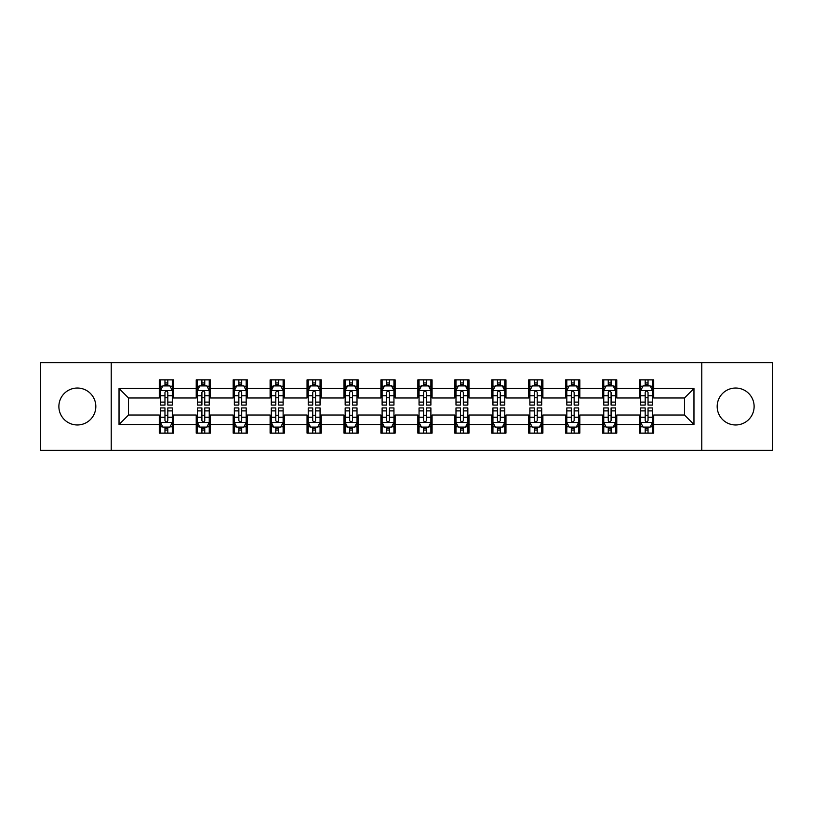 <?xml version="1.0" encoding="UTF-8"?>
<svg xmlns="http://www.w3.org/2000/svg" width="813" height="813" viewBox="0 0 813 813"><rect width="100%" height="100%" fill="white"/><g stroke="black" fill="none" stroke-linecap="round" stroke-linejoin="round"><path stroke-width="1.22" d="M735.643 388.035A18.465 18.465 0 0 0 717.178 406.5A18.465 18.465 0 0 0 735.643 424.965A18.465 18.465 0 0 0 754.118 406.5A18.465 18.465 0 0 0 735.643 388.035M77.357 388.035A18.465 18.465 0 0 0 58.882 406.5A18.465 18.465 0 0 0 77.357 424.965A18.465 18.465 0 0 0 95.822 406.5A18.465 18.465 0 0 0 77.357 388.035M701.782 450.311L772.35 450.311L772.35 362.689L701.782 362.689L701.782 450.311L111.218 450.311L111.218 362.689L40.65 362.689L40.65 450.311L111.218 450.311M701.782 362.689L111.218 362.689M653.713 388.502L653.713 379.864L639.506 379.864L639.506 388.502L616.772 388.502L616.772 379.864L602.565 379.864L602.565 388.502L579.832 388.502L579.832 379.864L565.624 379.864L565.624 388.502L542.891 388.502L542.891 379.864L528.684 379.864L528.684 388.502L505.95 388.502L505.95 379.864L491.743 379.864L491.743 388.502L469.01 388.502L469.01 379.864L454.802 379.864L454.802 388.502L432.079 388.502L432.079 379.864L417.862 379.864L417.862 388.502L395.138 388.502L395.138 379.864L380.921 379.864L380.921 388.502L358.198 388.502L358.198 379.864L343.99 379.864L343.99 388.502L321.257 388.502L321.257 379.864L307.05 379.864L307.05 388.502L284.316 388.502L284.316 379.864L270.109 379.864L270.109 388.502L247.376 388.502L247.376 379.864L233.168 379.864L233.168 388.502L210.435 388.502L210.435 379.864L196.228 379.864L196.228 388.502L173.494 388.502L173.494 379.864L159.287 379.864L159.287 388.502L119.033 388.502L119.033 424.498L128.505 415.026L159.287 415.026L159.287 433.136L173.494 433.136L173.494 415.026L196.228 415.026L196.228 433.136L210.435 433.136L210.435 415.026L233.168 415.026L233.168 433.136L247.376 433.136L247.376 415.026L270.109 415.026L270.109 433.136L284.316 433.136L284.316 415.026L307.05 415.026L307.05 433.136L321.257 433.136L321.257 415.026L343.99 415.026L343.99 433.136L358.198 433.136L358.198 415.026L380.921 415.026L380.921 433.136L395.138 433.136L395.138 415.026L417.862 415.026L417.862 433.136L432.079 433.136L432.079 415.026L454.802 415.026L454.802 433.136L469.01 433.136L469.01 415.026L491.743 415.026L491.743 433.136L505.95 433.136L505.95 415.026L528.684 415.026L528.684 433.136L542.891 433.136L542.891 415.026L565.624 415.026L565.624 433.136L579.832 433.136L579.832 415.026L602.565 415.026L602.565 433.136L616.772 433.136L616.772 415.026L639.506 415.026L639.506 433.136L653.713 433.136L653.713 415.026L684.495 415.026L684.495 397.974L653.713 397.974L653.713 388.502L693.967 388.502L693.967 424.498L653.713 424.498M639.506 424.498L616.772 424.498M602.565 424.498L579.832 424.498M565.624 424.498L542.891 424.498M528.684 424.498L505.95 424.498M491.743 424.498L469.01 424.498M454.802 424.498L432.079 424.498M417.862 424.498L395.138 424.498M380.921 424.498L358.198 424.498M343.99 424.498L321.257 424.498M307.05 424.498L284.316 424.498M270.109 424.498L247.376 424.498M233.168 424.498L210.435 424.498M196.228 424.498L173.494 424.498M159.287 424.498L119.033 424.498M639.506 388.502L639.506 397.974L616.772 397.974L616.772 388.502M602.565 388.502L602.565 397.974L579.832 397.974L579.832 388.502M565.624 388.502L565.624 397.974L542.891 397.974L542.891 388.502M528.684 388.502L528.684 397.974L505.95 397.974L505.95 388.502M491.743 388.502L491.743 397.974L469.01 397.974L469.01 388.502M454.802 388.502L454.802 397.974L432.079 397.974L432.079 388.502M417.862 388.502L417.862 397.974L395.138 397.974L395.138 388.502M380.921 388.502L380.921 397.974L358.198 397.974L358.198 388.502M343.99 388.502L343.99 397.974L321.257 397.974L321.257 388.502M307.05 388.502L307.05 397.974L284.316 397.974L284.316 388.502M270.109 388.502L270.109 397.974L247.376 397.974L247.376 388.502M233.168 388.502L233.168 397.974L210.435 397.974L210.435 388.502M196.228 388.502L196.228 397.974L173.494 397.974L173.494 388.502M159.287 388.502L159.287 397.974L128.505 397.974L119.033 388.502M128.505 397.974L128.505 415.026M693.967 424.498L684.495 415.026M684.495 397.974L693.967 388.502M159.287 385.779L160.466 385.779M164.968 385.779L167.813 385.779M172.305 385.779L173.494 385.779M159.287 397.74L160.466 397.74M164.968 397.74L167.813 397.74M172.305 397.74L173.494 397.74M159.287 415.26L160.466 415.26M164.968 415.26L167.813 415.26M172.305 415.26L173.494 415.26M159.287 427.221L160.466 427.221M164.968 427.221L167.813 427.221M172.305 427.221L173.494 427.221M196.228 415.26L197.407 415.26M201.909 415.26L204.754 415.26M209.246 415.26L210.435 415.26M196.228 427.221L197.407 427.221M201.909 427.221L204.754 427.221M209.246 427.221L210.435 427.221M196.228 385.779L197.407 385.779M201.909 385.779L204.754 385.779M209.246 385.779L210.435 385.779M196.228 397.74L197.407 397.74M201.909 397.74L204.754 397.74M209.246 397.74L210.435 397.74M233.168 415.26L234.347 415.26M238.849 415.26L241.695 415.26M246.187 415.26L247.376 415.26M233.168 427.221L234.347 427.221M238.849 427.221L241.695 427.221M246.187 427.221L247.376 427.221M233.168 385.779L234.347 385.779M238.849 385.779L241.695 385.779M246.187 385.779L247.376 385.779M233.168 397.74L234.347 397.74M238.849 397.74L241.695 397.74M246.187 397.74L247.376 397.74M270.109 415.26L271.288 415.26M275.79 415.26L278.625 415.26M283.127 415.26L284.316 415.26M270.109 427.221L271.288 427.221M275.79 427.221L278.625 427.221M283.127 427.221L284.316 427.221M270.109 385.779L271.288 385.779M275.79 385.779L278.625 385.779M283.127 385.779L284.316 385.779M270.109 397.74L271.288 397.74M275.79 397.74L278.625 397.74M283.127 397.74L284.316 397.74M307.05 415.26L308.229 415.26M312.731 415.26L315.566 415.26M320.068 415.26L321.257 415.26M307.05 427.221L308.229 427.221M312.731 427.221L315.566 427.221M320.068 427.221L321.257 427.221M307.05 385.779L308.229 385.779M312.731 385.779L315.566 385.779M320.068 385.779L321.257 385.779M307.05 397.74L308.229 397.74M312.731 397.74L315.566 397.74M320.068 397.74L321.257 397.74M343.99 415.26L345.169 415.26M349.671 415.26L352.507 415.26M357.009 415.26L358.198 415.26M343.99 427.221L345.169 427.221M349.671 427.221L352.507 427.221M357.009 427.221L358.198 427.221M343.99 385.779L345.169 385.779M349.671 385.779L352.507 385.779M357.009 385.779L358.198 385.779M343.99 397.74L345.169 397.74M349.671 397.74L352.507 397.74M357.009 397.74L358.198 397.74M380.921 415.26L382.11 415.26M386.612 415.26L389.447 415.26M393.949 415.26L395.138 415.26M380.921 427.221L382.11 427.221M386.612 427.221L389.447 427.221M393.949 427.221L395.138 427.221M380.921 385.779L382.11 385.779M386.612 385.779L389.447 385.779M393.949 385.779L395.138 385.779M380.921 397.74L382.11 397.74M386.612 397.74L389.447 397.74M393.949 397.74L395.138 397.74M417.862 415.26L419.051 415.26M423.553 415.26L426.388 415.26M430.89 415.26L432.079 415.26M417.862 427.221L419.051 427.221M423.553 427.221L426.388 427.221M430.89 427.221L432.079 427.221M417.862 385.779L419.051 385.779M423.553 385.779L426.388 385.779M430.89 385.779L432.079 385.779M417.862 397.74L419.051 397.74M423.553 397.74L426.388 397.74M430.89 397.74L432.079 397.74M454.802 415.26L455.991 415.26M460.493 415.26L463.329 415.26M467.831 415.26L469.01 415.26M454.802 427.221L455.991 427.221M460.493 427.221L463.329 427.221M467.831 427.221L469.01 427.221M454.802 385.779L455.991 385.779M460.493 385.779L463.329 385.779M467.831 385.779L469.01 385.779M454.802 397.74L455.991 397.74M460.493 397.74L463.329 397.74M467.831 397.74L469.01 397.74M491.743 415.26L492.932 415.26M497.434 415.26L500.269 415.26M504.771 415.26L505.95 415.26M491.743 427.221L492.932 427.221M497.434 427.221L500.269 427.221M504.771 427.221L505.95 427.221M491.743 385.779L492.932 385.779M497.434 385.779L500.269 385.779M504.771 385.779L505.95 385.779M491.743 397.74L492.932 397.74M497.434 397.74L500.269 397.74M504.771 397.74L505.95 397.74M528.684 415.26L529.873 415.26M534.375 415.26L537.21 415.26M541.712 415.26L542.891 415.26M528.684 427.221L529.873 427.221M534.375 427.221L537.21 427.221M541.712 427.221L542.891 427.221M528.684 385.779L529.873 385.779M534.375 385.779L537.21 385.779M541.712 385.779L542.891 385.779M528.684 397.74L529.873 397.74M534.375 397.74L537.21 397.74M541.712 397.74L542.891 397.74M565.624 415.26L566.813 415.26M571.305 415.26L574.151 415.26M578.653 415.26L579.832 415.26M565.624 427.221L566.813 427.221M571.305 427.221L574.151 427.221M578.653 427.221L579.832 427.221M565.624 385.779L566.813 385.779M571.305 385.779L574.151 385.779M578.653 385.779L579.832 385.779M565.624 397.74L566.813 397.74M571.305 397.74L574.151 397.74M578.653 397.74L579.832 397.74M602.565 415.26L603.754 415.26M608.246 415.26L611.091 415.26M615.593 415.26L616.772 415.26M602.565 427.221L603.754 427.221M608.246 427.221L611.091 427.221M615.593 427.221L616.772 427.221M602.565 385.779L603.754 385.779M608.246 385.779L611.091 385.779M615.593 385.779L616.772 385.779M602.565 397.74L603.754 397.74M608.246 397.74L611.091 397.74M615.593 397.74L616.772 397.74M639.506 415.26L640.695 415.26M645.187 415.26L648.032 415.26M652.534 415.26L653.713 415.26M639.506 427.221L640.695 427.221M645.187 427.221L648.032 427.221M652.534 427.221L653.713 427.221M639.506 385.779L640.695 385.779M645.187 385.779L648.032 385.779M652.534 385.779L653.713 385.779M639.506 397.74L640.695 397.74M645.187 397.74L648.032 397.74M652.534 397.74L653.713 397.74M167.813 382.943L164.968 382.943M172.305 402.11L167.813 402.11L167.813 405.077L172.305 405.077L172.305 390.636L169.937 385.901L162.834 385.901L160.466 390.636L160.466 405.077L164.968 405.077L164.968 402.11L160.466 402.11M160.466 390.636L160.466 379.864M172.305 390.636L172.305 379.864M164.968 385.901L164.968 379.864M167.813 379.864L167.813 385.901M167.813 402.11L167.813 392.415C166.868 390.586 165.913 390.586 164.968 392.415L164.968 402.11M164.968 430.057L167.813 430.057M160.466 410.89L164.968 410.89L164.968 407.923L160.466 407.923L160.466 422.364L162.834 427.099L169.937 427.099L172.305 422.364L172.305 407.923L167.813 407.923L167.813 410.89L172.305 410.89M172.305 422.364L172.305 433.136M160.466 422.364L160.466 433.136M167.813 427.099L167.813 433.136M164.968 433.136L164.968 427.099M164.968 410.89L164.968 420.585C165.913 422.414 166.858 422.414 167.813 420.585L167.813 410.89M204.754 382.943L201.909 382.943M209.246 402.11L204.754 402.11L204.754 405.077L209.246 405.077L209.246 390.636L206.878 385.901L199.774 385.901L197.407 390.636L197.407 405.077L201.909 405.077L201.909 402.11L197.407 402.11M197.407 390.636L197.407 379.864M209.246 390.636L209.246 379.864M201.909 385.901L201.909 379.864M204.754 379.864L204.754 385.901M204.754 402.11L204.754 392.415C203.799 390.586 202.854 390.586 201.909 392.415L201.909 402.11M241.695 382.943L238.849 382.943M246.187 402.11L241.695 402.11L241.695 405.077L246.187 405.077L246.187 390.636L243.819 385.901L236.715 385.901L234.347 390.636L234.347 405.077L238.849 405.077L238.849 402.11L234.347 402.11M234.347 390.636L234.347 379.864M246.187 390.636L246.187 379.864M238.849 385.901L238.849 379.864M241.695 379.864L241.695 385.901M241.695 402.11L241.695 392.415C240.739 390.586 239.794 390.586 238.849 392.415L238.849 402.11M201.909 430.057L204.754 430.057M197.407 410.89L201.909 410.89L201.909 407.923L197.407 407.923L197.407 422.364L199.774 427.099L206.878 427.099L209.246 422.364L209.246 407.923L204.754 407.923L204.754 410.89L209.246 410.89M209.246 422.364L209.246 433.136M197.407 422.364L197.407 433.136M204.754 427.099L204.754 433.136M201.909 433.136L201.909 427.099M201.909 410.89L201.909 420.585C202.854 422.414 203.799 422.414 204.754 420.585L204.754 410.89M238.849 430.057L241.695 430.057M234.347 410.89L238.849 410.89L238.849 407.923L234.347 407.923L234.347 422.364L236.715 427.099L243.819 427.099L246.187 422.364L246.187 407.923L241.695 407.923L241.695 410.89L246.187 410.89M246.187 422.364L246.187 433.136M234.347 422.364L234.347 433.136M241.695 427.099L241.695 433.136M238.849 433.136L238.849 427.099M238.849 410.89L238.849 420.585C239.794 422.414 240.739 422.414 241.695 420.585L241.695 410.89M278.625 382.943L275.79 382.943M283.127 402.11L278.625 402.11L278.625 405.077L283.127 405.077L283.127 390.636L280.759 385.901L273.656 385.901L271.288 390.636L271.288 405.077L275.79 405.077L275.79 402.11L271.288 402.11M271.288 390.636L271.288 379.864M283.127 390.636L283.127 379.864M275.79 385.901L275.79 379.864M278.625 379.864L278.625 385.901M278.625 402.11L278.625 392.415C277.68 390.586 276.735 390.586 275.79 392.415L275.79 402.11M315.566 382.943L312.731 382.943M320.068 402.11L315.566 402.11L315.566 405.077L320.068 405.077L320.068 390.636L317.7 385.901L310.596 385.901L308.229 390.636L308.229 405.077L312.731 405.077L312.731 402.11L308.229 402.11M308.229 390.636L308.229 379.864M320.068 390.636L320.068 379.864M312.731 385.901L312.731 379.864M315.566 379.864L315.566 385.901M315.566 402.11L315.566 392.415C314.621 390.586 313.676 390.586 312.731 392.415L312.731 402.11M352.507 382.943L349.671 382.943M357.009 402.11L352.507 402.11L352.507 405.077L357.009 405.077L357.009 390.636L354.641 385.901L347.537 385.901L345.169 390.636L345.169 405.077L349.671 405.077L349.671 402.11L345.169 402.11M345.169 390.636L345.169 379.864M357.009 390.636L357.009 379.864M349.671 385.901L349.671 379.864M352.507 379.864L352.507 385.901M352.507 402.11L352.507 392.415C351.562 390.586 350.616 390.586 349.671 392.415L349.671 402.11M275.79 430.057L278.625 430.057M271.288 410.89L275.79 410.89L275.79 407.923L271.288 407.923L271.288 422.364L273.656 427.099L280.759 427.099L283.127 422.364L283.127 407.923L278.625 407.923L278.625 410.89L283.127 410.89M283.127 422.364L283.127 433.136M271.288 422.364L271.288 433.136M278.625 427.099L278.625 433.136M275.79 433.136L275.79 427.099M275.79 410.89L275.79 420.585C276.735 422.414 277.68 422.414 278.625 420.585L278.625 410.89M312.731 430.057L315.566 430.057M308.229 410.89L312.731 410.89L312.731 407.923L308.229 407.923L308.229 422.364L310.596 427.099L317.7 427.099L320.068 422.364L320.068 407.923L315.566 407.923L315.566 410.89L320.068 410.89M320.068 422.364L320.068 433.136M308.229 422.364L308.229 433.136M315.566 427.099L315.566 433.136M312.731 433.136L312.731 427.099M312.731 410.89L312.731 420.585C313.676 422.414 314.621 422.414 315.566 420.585L315.566 410.89M349.671 430.057L352.507 430.057M345.169 410.89L349.671 410.89L349.671 407.923L345.169 407.923L345.169 422.364L347.537 427.099L354.641 427.099L357.009 422.364L357.009 407.923L352.507 407.923L352.507 410.89L357.009 410.89M357.009 422.364L357.009 433.136M345.169 422.364L345.169 433.136M352.507 427.099L352.507 433.136M349.671 433.136L349.671 427.099M349.671 410.89L349.671 420.585C350.616 422.414 351.562 422.414 352.507 420.585L352.507 410.89M389.447 382.943L386.612 382.943M393.949 402.11L389.447 402.11L389.447 405.077L393.949 405.077L393.949 390.636L391.581 385.901L384.478 385.901L382.11 390.636L382.11 405.077L386.612 405.077L386.612 402.11L382.11 402.11M382.11 390.636L382.11 379.864M393.949 390.636L393.949 379.864M386.612 385.901L386.612 379.864M389.447 379.864L389.447 385.901M389.447 402.11L389.447 392.415C388.502 390.586 387.557 390.586 386.612 392.415L386.612 402.11M386.612 430.057L389.447 430.057M382.11 410.89L386.612 410.89L386.612 407.923L382.11 407.923L382.11 422.364L384.478 427.099L391.581 427.099L393.949 422.364L393.949 407.923L389.447 407.923L389.447 410.89L393.949 410.89M393.949 422.364L393.949 433.136M382.11 422.364L382.11 433.136M389.447 427.099L389.447 433.136M386.612 433.136L386.612 427.099M386.612 410.89L386.612 420.585C387.557 422.414 388.502 422.414 389.447 420.585L389.447 410.89M426.388 382.943L423.553 382.943M430.89 402.11L426.388 402.11L426.388 405.077L430.89 405.077L430.89 390.636L428.522 385.901L421.419 385.901L419.051 390.636L419.051 405.077L423.553 405.077L423.553 402.11L419.051 402.11M419.051 390.636L419.051 379.864M430.89 390.636L430.89 379.864M423.553 385.901L423.553 379.864M426.388 379.864L426.388 385.901M426.388 402.11L426.388 392.415C425.443 390.586 424.498 390.586 423.553 392.415L423.553 402.11M423.553 430.057L426.388 430.057M419.051 410.89L423.553 410.89L423.553 407.923L419.051 407.923L419.051 422.364L421.419 427.099L428.522 427.099L430.89 422.364L430.89 407.923L426.388 407.923L426.388 410.89L430.89 410.89M430.89 422.364L430.89 433.136M419.051 422.364L419.051 433.136M426.388 427.099L426.388 433.136M423.553 433.136L423.553 427.099M423.553 410.89L423.553 420.585C424.498 422.414 425.443 422.414 426.388 420.585L426.388 410.89M463.329 382.943L460.493 382.943M467.831 402.11L463.329 402.11L463.329 405.077L467.831 405.077L467.831 390.636L465.463 385.901L458.359 385.901L455.991 390.636L455.991 405.077L460.493 405.077L460.493 402.11L455.991 402.11M455.991 390.636L455.991 379.864M467.831 390.636L467.831 379.864M460.493 385.901L460.493 379.864M463.329 379.864L463.329 385.901M463.329 402.11L463.329 392.415C462.384 390.586 461.438 390.586 460.493 392.415L460.493 402.11M460.493 430.057L463.329 430.057M455.991 410.89L460.493 410.89L460.493 407.923L455.991 407.923L455.991 422.364L458.359 427.099L465.463 427.099L467.831 422.364L467.831 407.923L463.329 407.923L463.329 410.89L467.831 410.89M467.831 422.364L467.831 433.136M455.991 422.364L455.991 433.136M463.329 427.099L463.329 433.136M460.493 433.136L460.493 427.099M460.493 410.89L460.493 420.585C461.438 422.414 462.384 422.414 463.329 420.585L463.329 410.89M500.269 382.943L497.434 382.943M504.771 402.11L500.269 402.11L500.269 405.077L504.771 405.077L504.771 390.636L502.404 385.901L495.3 385.901L492.932 390.636L492.932 405.077L497.434 405.077L497.434 402.11L492.932 402.11M492.932 390.636L492.932 379.864M504.771 390.636L504.771 379.864M497.434 385.901L497.434 379.864M500.269 379.864L500.269 385.901M500.269 402.11L500.269 392.415C499.324 390.586 498.379 390.586 497.434 392.415L497.434 402.11M497.434 430.057L500.269 430.057M492.932 410.89L497.434 410.89L497.434 407.923L492.932 407.923L492.932 422.364L495.3 427.099L502.404 427.099L504.771 422.364L504.771 407.923L500.269 407.923L500.269 410.89L504.771 410.89M504.771 422.364L504.771 433.136M492.932 422.364L492.932 433.136M500.269 427.099L500.269 433.136M497.434 433.136L497.434 427.099M497.434 410.89L497.434 420.585C498.379 422.414 499.324 422.414 500.269 420.585L500.269 410.89M537.21 382.943L534.375 382.943M541.712 402.11L537.21 402.11L537.21 405.077L541.712 405.077L541.712 390.636L539.344 385.901L532.241 385.901L529.873 390.636L529.873 405.077L534.375 405.077L534.375 402.11L529.873 402.11M529.873 390.636L529.873 379.864M541.712 390.636L541.712 379.864M534.375 385.901L534.375 379.864M537.21 379.864L537.21 385.901M537.21 402.11L537.21 392.415C536.265 390.586 535.32 390.586 534.375 392.415L534.375 402.11M534.375 430.057L537.21 430.057M529.873 410.89L534.375 410.89L534.375 407.923L529.873 407.923L529.873 422.364L532.241 427.099L539.344 427.099L541.712 422.364L541.712 407.923L537.21 407.923L537.21 410.89L541.712 410.89M541.712 422.364L541.712 433.136M529.873 422.364L529.873 433.136M537.21 427.099L537.21 433.136M534.375 433.136L534.375 427.099M534.375 410.89L534.375 420.585C535.32 422.414 536.265 422.414 537.21 420.585L537.21 410.89M574.151 382.943L571.305 382.943M578.653 402.11L574.151 402.11L574.151 405.077L578.653 405.077L578.653 390.636L576.285 385.901L569.181 385.901L566.813 390.636L566.813 405.077L571.305 405.077L571.305 402.11L566.813 402.11M566.813 390.636L566.813 379.864M578.653 390.636L578.653 379.864M571.305 385.901L571.305 379.864M574.151 379.864L574.151 385.901M574.151 402.11L574.151 392.415C573.206 390.586 572.261 390.586 571.305 392.415L571.305 402.11M571.305 430.057L574.151 430.057M566.813 410.89L571.305 410.89L571.305 407.923L566.813 407.923L566.813 422.364L569.181 427.099L576.285 427.099L578.653 422.364L578.653 407.923L574.151 407.923L574.151 410.89L578.653 410.89M578.653 422.364L578.653 433.136M566.813 422.364L566.813 433.136M574.151 427.099L574.151 433.136M571.305 433.136L571.305 427.099M571.305 410.89L571.305 420.585C572.261 422.414 573.206 422.414 574.151 420.585L574.151 410.89M611.091 382.943L608.246 382.943M615.593 402.11L611.091 402.11L611.091 405.077L615.593 405.077L615.593 390.636L613.226 385.901L606.122 385.901L603.754 390.636L603.754 405.077L608.246 405.077L608.246 402.11L603.754 402.11M603.754 390.636L603.754 379.864M615.593 390.636L615.593 379.864M608.246 385.901L608.246 379.864M611.091 379.864L611.091 385.901M611.091 402.11L611.091 392.415C610.146 390.586 609.201 390.586 608.246 392.415L608.246 402.11M608.246 430.057L611.091 430.057M603.754 410.89L608.246 410.89L608.246 407.923L603.754 407.923L603.754 422.364L606.122 427.099L613.226 427.099L615.593 422.364L615.593 407.923L611.091 407.923L611.091 410.89L615.593 410.89M615.593 422.364L615.593 433.136M603.754 422.364L603.754 433.136M611.091 427.099L611.091 433.136M608.246 433.136L608.246 427.099M608.246 410.89L608.246 420.585C609.201 422.414 610.146 422.414 611.091 420.585L611.091 410.89M648.032 382.943L645.187 382.943M652.534 402.11L648.032 402.11L648.032 405.077L652.534 405.077L652.534 390.636L650.166 385.901L643.063 385.901L640.695 390.636L640.695 405.077L645.187 405.077L645.187 402.11L640.695 402.11M640.695 390.636L640.695 379.864M652.534 390.636L652.534 379.864M645.187 385.901L645.187 379.864M648.032 379.864L648.032 385.901M648.032 402.11L648.032 392.415C647.087 390.586 646.142 390.586 645.187 392.415L645.187 402.11M645.187 430.057L648.032 430.057M640.695 410.89L645.187 410.89L645.187 407.923L640.695 407.923L640.695 422.364L643.063 427.099L650.166 427.099L652.534 422.364L652.534 407.923L648.032 407.923L648.032 410.89L652.534 410.89M652.534 422.364L652.534 433.136M640.695 422.364L640.695 433.136M648.032 427.099L648.032 433.136M645.187 433.136L645.187 427.099M645.187 410.89L645.187 420.585C646.132 422.414 647.087 422.414 648.032 420.585L648.032 410.89M172.254 390.514L160.527 390.514M160.466 386.185L162.691 386.185M170.08 386.185L172.305 386.185M164.968 395.758L160.466 395.758M172.305 395.758L167.813 395.758M167.813 384.447L164.968 384.447M160.527 422.486L172.254 422.486M172.305 426.815L170.08 426.815M162.691 426.815L160.466 426.815M167.813 417.242L172.305 417.242M160.466 417.242L164.968 417.242M164.968 428.553L167.813 428.553M209.185 390.514L197.468 390.514M197.407 386.185L199.632 386.185M207.02 386.185L209.246 386.185M201.909 395.758L197.407 395.758M209.246 395.758L204.754 395.758M204.754 384.447L201.909 384.447M246.126 390.514L234.408 390.514M234.347 386.185L236.573 386.185M243.961 386.185L246.187 386.185M238.849 395.758L234.347 395.758M246.187 395.758L241.695 395.758M241.695 384.447L238.849 384.447M197.468 422.486L209.185 422.486M209.246 426.815L207.02 426.815M199.632 426.815L197.407 426.815M204.754 417.242L209.246 417.242M197.407 417.242L201.909 417.242M201.909 428.553L204.754 428.553M234.408 422.486L246.126 422.486M246.187 426.815L243.961 426.815M236.573 426.815L234.347 426.815M241.695 417.242L246.187 417.242M234.347 417.242L238.849 417.242M238.849 428.553L241.695 428.553M283.066 390.514L271.349 390.514M271.288 386.185L273.514 386.185M280.902 386.185L283.127 386.185M275.79 395.758L271.288 395.758M283.127 395.758L278.625 395.758M278.625 384.447L275.79 384.447M320.007 390.514L308.29 390.514M308.229 386.185L310.454 386.185M317.842 386.185L320.068 386.185M312.731 395.758L308.229 395.758M320.068 395.758L315.566 395.758M315.566 384.447L312.731 384.447M356.948 390.514L345.23 390.514M345.169 386.185L347.395 386.185M354.783 386.185L357.009 386.185M349.671 395.758L345.169 395.758M357.009 395.758L352.507 395.758M352.507 384.447L349.671 384.447M271.349 422.486L283.066 422.486M283.127 426.815L280.902 426.815M273.514 426.815L271.288 426.815M278.625 417.242L283.127 417.242M271.288 417.242L275.79 417.242M275.79 428.553L278.625 428.553M308.29 422.486L320.007 422.486M320.068 426.815L317.842 426.815M310.454 426.815L308.229 426.815M315.566 417.242L320.068 417.242M308.229 417.242L312.731 417.242M312.731 428.553L315.566 428.553M345.23 422.486L356.948 422.486M357.009 426.815L354.783 426.815M347.395 426.815L345.169 426.815M352.507 417.242L357.009 417.242M345.169 417.242L349.671 417.242M349.671 428.553L352.507 428.553M393.888 390.514L382.171 390.514M382.11 386.185L384.336 386.185M391.724 386.185L393.949 386.185M386.612 395.758L382.11 395.758M393.949 395.758L389.447 395.758M389.447 384.447L386.612 384.447M382.171 422.486L393.888 422.486M393.949 426.815L391.724 426.815M384.336 426.815L382.11 426.815M389.447 417.242L393.949 417.242M382.11 417.242L386.612 417.242M386.612 428.553L389.447 428.553M430.829 390.514L419.112 390.514M419.051 386.185L421.276 386.185M428.664 386.185L430.89 386.185M423.553 395.758L419.051 395.758M430.89 395.758L426.388 395.758M426.388 384.447L423.553 384.447M419.112 422.486L430.829 422.486M430.89 426.815L428.664 426.815M421.276 426.815L419.051 426.815M426.388 417.242L430.89 417.242M419.051 417.242L423.553 417.242M423.553 428.553L426.388 428.553M467.77 390.514L456.052 390.514M455.991 386.185L458.217 386.185M465.605 386.185L467.831 386.185M460.493 395.758L455.991 395.758M467.831 395.758L463.329 395.758M463.329 384.447L460.493 384.447M456.052 422.486L467.77 422.486M467.831 426.815L465.605 426.815M458.217 426.815L455.991 426.815M463.329 417.242L467.831 417.242M455.991 417.242L460.493 417.242M460.493 428.553L463.329 428.553M504.71 390.514L492.993 390.514M492.932 386.185L495.158 386.185M502.546 386.185L504.771 386.185M497.434 395.758L492.932 395.758M504.771 395.758L500.269 395.758M500.269 384.447L497.434 384.447M492.993 422.486L504.71 422.486M504.771 426.815L502.546 426.815M495.158 426.815L492.932 426.815M500.269 417.242L504.771 417.242M492.932 417.242L497.434 417.242M497.434 428.553L500.269 428.553M541.651 390.514L529.934 390.514M529.873 386.185L532.098 386.185M539.486 386.185L541.712 386.185M534.375 395.758L529.873 395.758M541.712 395.758L537.21 395.758M537.21 384.447L534.375 384.447M529.934 422.486L541.651 422.486M541.712 426.815L539.486 426.815M532.098 426.815L529.873 426.815M537.21 417.242L541.712 417.242M529.873 417.242L534.375 417.242M534.375 428.553L537.21 428.553M578.592 390.514L566.874 390.514M566.813 386.185L569.039 386.185M576.427 386.185L578.653 386.185M571.305 395.758L566.813 395.758M578.653 395.758L574.151 395.758M574.151 384.447L571.305 384.447M566.874 422.486L578.592 422.486M578.653 426.815L576.427 426.815M569.039 426.815L566.813 426.815M574.151 417.242L578.653 417.242M566.813 417.242L571.305 417.242M571.305 428.553L574.151 428.553M615.532 390.514L603.815 390.514M603.754 386.185L605.98 386.185M613.368 386.185L615.593 386.185M608.246 395.758L603.754 395.758M615.593 395.758L611.091 395.758M611.091 384.447L608.246 384.447M603.815 422.486L615.532 422.486M615.593 426.815L613.368 426.815M605.98 426.815L603.754 426.815M611.091 417.242L615.593 417.242M603.754 417.242L608.246 417.242M608.246 428.553L611.091 428.553M652.473 390.514L640.746 390.514M640.695 386.185L642.92 386.185M650.309 386.185L652.534 386.185M645.187 395.758L640.695 395.758M652.534 395.758L648.032 395.758M648.032 384.447L645.187 384.447M640.746 422.486L652.473 422.486M652.534 426.815L650.309 426.815M642.92 426.815L640.695 426.815M648.032 417.242L652.534 417.242M640.695 417.242L645.187 417.242M645.187 428.553L648.032 428.553"/></g></svg>
